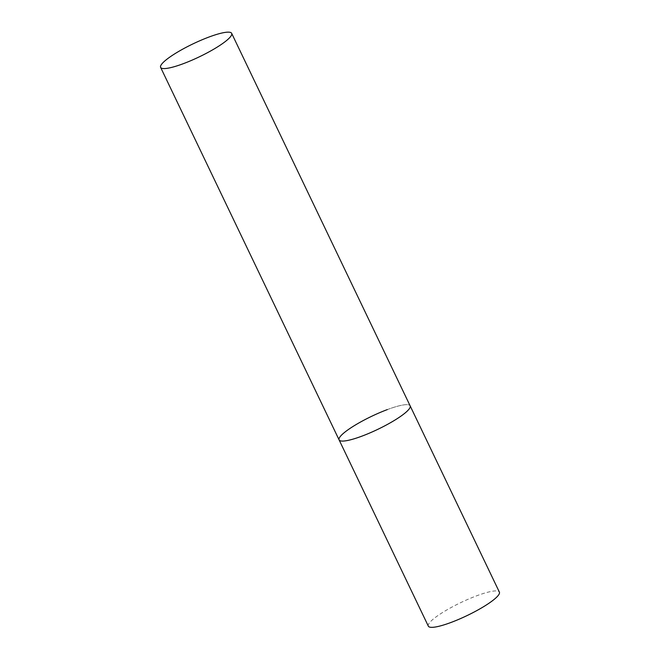 <?xml version="1.0" encoding="UTF-8"?>
<svg xmlns="http://www.w3.org/2000/svg" width="660" height="660" viewBox="0 0 660 660"><rect width="100%" height="100%" fill="white"/><g stroke="black" fill="none" stroke-linecap="round" stroke-linejoin="round"><path stroke-width="0.49" stroke-dasharray="3.3 2.47" d="M387.321 409.596A39.386 7.21 154.4 0 1 410.14 405.85A39.386 7.21 -25.6 0 0 379.533 412.723A39.386 7.21 -25.6 0 0 341.294 435.353A39.386 7.21 -25.6 0 0 339.1 439.89M428.332 626.142A39.386 7.21 154.4 0 1 476.553 595.848A39.386 7.21 154.4 0 1 499.381 592.111"/><path stroke-width="0.99" d="M231.668 33.346A39.386 7.21 -25.6 0 0 201.061 40.219A39.386 7.21 -25.6 0 0 162.822 62.84A39.386 7.21 -25.6 0 0 160.619 67.386A39.386 7.21 -25.6 0 0 191.227 60.505A39.386 7.21 -25.6 0 0 229.465 37.884A39.386 7.21 -25.6 0 0 231.668 33.346L499.381 592.111A39.386 7.21 154.4 0 1 451.159 622.405A39.386 7.21 154.4 0 1 428.332 626.142L339.1 439.89A39.386 7.21 -25.6 0 0 369.699 433.018A39.386 7.21 -25.6 0 0 407.938 410.396A39.386 7.21 -25.6 0 0 410.14 405.85A39.386 7.21 154.4 0 1 361.919 436.144A39.386 7.21 154.4 0 1 339.1 439.89A39.386 7.21 154.4 0 1 387.321 409.596M339.1 439.89L160.619 67.386"/></g></svg>
